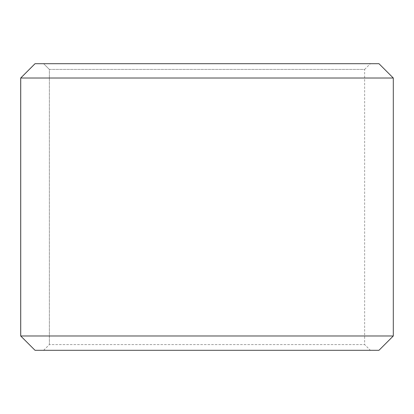 <?xml version="1.0" encoding="UTF-8"?>
<svg xmlns="http://www.w3.org/2000/svg" width="414" height="414" viewBox="0 0 414 414"><rect width="100%" height="100%" fill="white"/><g stroke="black" fill="none" stroke-linecap="round" stroke-linejoin="round"><path stroke-width="0.31" stroke-dasharray="2.07 1.55" d="M370.37 350.306L35.055 350.306L370.37 350.306L364.641 344.577L364.641 69.423L49.385 69.423L43.656 63.694L35.055 63.694L370.37 63.694L43.656 63.694M43.63 350.306L49.359 344.577L364.641 344.577L49.385 344.577L49.385 69.423M43.656 350.306L49.385 344.577M35.03 350.306L378.97 350.306M20.7 335.977L393.3 335.977M20.7 78.023L393.3 78.023M35.03 63.694L378.97 63.694M49.359 344.577L49.359 69.423L364.641 69.423L370.37 63.694M49.359 69.423L43.63 63.694"/><path stroke-width="0.62" d="M35.055 350.306L378.97 350.306L393.3 335.977L393.3 78.023L378.97 63.694L35.03 63.694L20.7 78.023L20.7 335.977L35.03 350.306L20.726 335.977L20.726 78.023L35.055 63.694M393.3 78.023L20.726 78.023M393.3 335.977L20.726 335.977"/></g></svg>
